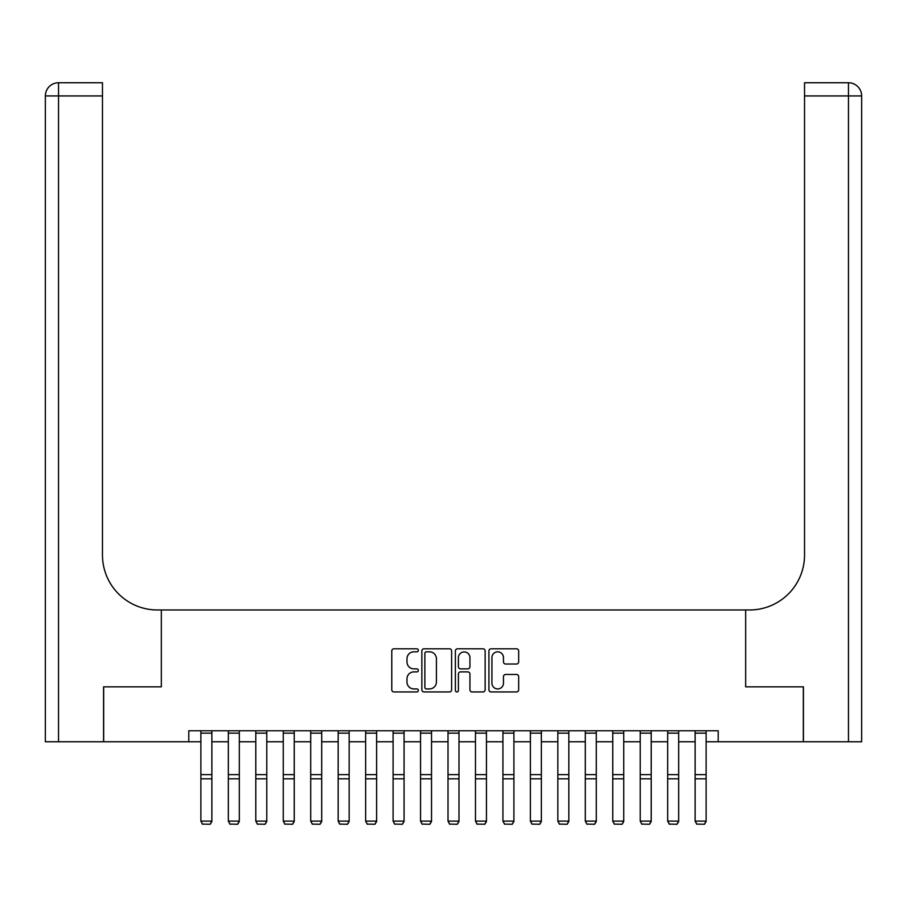 <?xml version="1.0" encoding="UTF-8"?>
<svg xmlns="http://www.w3.org/2000/svg" width="907" height="907" viewBox="0 0 907 907"><rect width="100%" height="100%" fill="white"/><g stroke="black" fill="none" stroke-linecap="round" stroke-linejoin="round"><path stroke-width="1.36" d="M418.354 650.319A1.508 1.508 0 0 0 416.846 648.811L393.933 648.811A2.154 2.154 0 0 0 391.779 650.965L391.779 689.785A2.154 2.154 0 0 0 393.933 691.939L416.846 691.939A1.508 1.508 0 0 0 418.354 690.431A1.508 1.508 0 0 0 416.846 688.923L413.875 688.923A6.905 6.905 0 0 1 406.982 682.019L406.982 678.787A6.905 6.905 0 0 1 413.875 671.883L416.846 671.883A1.508 1.508 0 0 0 418.354 670.375A1.508 1.508 0 0 0 416.846 668.867L413.875 668.867A6.905 6.905 0 0 1 406.982 661.963L406.982 658.731A6.905 6.905 0 0 1 413.875 651.827L416.846 651.827A1.508 1.508 0 0 0 418.354 650.319M516.514 664.015A2.154 2.154 0 0 0 518.668 661.861L518.668 650.965A2.154 2.154 0 0 0 516.514 648.811L491.072 648.811A2.154 2.154 0 0 0 488.918 650.965L488.918 689.785A2.154 2.154 0 0 0 491.072 691.939L516.514 691.939A2.154 2.154 0 0 0 518.668 689.785L518.668 676.633A2.154 2.154 0 0 0 516.514 674.468L505.63 674.468A2.154 2.154 0 0 0 503.476 676.633L503.476 683.152A5.771 5.771 0 0 1 497.705 688.923A5.771 5.771 0 0 1 491.934 683.152L491.934 657.598A5.771 5.771 0 0 1 497.705 651.827A5.771 5.771 0 0 1 503.476 657.598L503.476 661.861A2.154 2.154 0 0 0 505.63 664.015L516.514 664.015M861.65 741.767L861.65 95.938L861.65 741.767L803.432 741.767L803.432 686.848L745.667 686.848L803.33 686.848L803.33 741.767L718.208 741.767L718.208 730.781L188.792 730.781L188.792 741.767L200.878 741.767M188.792 741.767L103.67 741.767L103.67 686.848L161.333 686.848L161.333 609.969L745.667 609.969L745.667 686.848L745.667 609.969L749.613 609.969A54.919 54.919 0 0 0 804.532 555.05L804.532 82.752L848.464 82.752L804.532 82.752M451.618 650.965A2.154 2.154 0 0 0 449.453 648.811L424.011 648.811A2.154 2.154 0 0 0 421.857 650.965L421.857 689.785A2.154 2.154 0 0 0 424.011 691.939L449.453 691.939A2.154 2.154 0 0 0 451.618 689.785L451.618 650.965M457.547 648.811L482.989 648.811A2.154 2.154 0 0 1 485.143 650.965L485.143 689.785A2.154 2.154 0 0 1 482.989 691.939L472.094 691.939A2.154 2.154 0 0 1 469.939 689.785L469.939 674.037A2.154 2.154 0 0 0 467.785 671.883L460.563 671.883A2.154 2.154 0 0 0 458.409 674.037L458.409 690.431A1.508 1.508 0 0 1 456.901 691.939A1.508 1.508 0 0 1 455.382 690.431L455.382 650.965A2.154 2.154 0 0 1 457.547 648.811M211.864 741.767L228.337 741.767M239.323 741.767L255.797 741.767M266.783 741.767L283.256 741.767M294.242 741.767L310.716 741.767M321.702 741.767L338.175 741.767M349.161 741.767L365.634 741.767M376.62 741.767L393.094 741.767M404.068 741.767L420.553 741.767M431.528 741.767L448.013 741.767M458.987 741.767L475.472 741.767M486.447 741.767L502.932 741.767M513.906 741.767L530.38 741.767M541.366 741.767L557.839 741.767M568.825 741.767L585.298 741.767M596.284 741.767L612.758 741.767M623.744 741.767L640.217 741.767M651.203 741.767L667.677 741.767M678.663 741.767L695.136 741.767M706.122 741.767L718.208 741.767M426.381 651.827A1.508 1.508 0 0 0 424.873 653.346L424.873 687.404A1.508 1.508 0 0 0 426.381 688.923L429.51 688.923A6.905 6.905 0 0 0 436.414 682.019L436.414 658.731A6.905 6.905 0 0 0 429.51 651.827L426.381 651.827M469.939 657.711A5.771 5.771 0 0 0 464.169 651.94A5.771 5.771 0 0 0 458.409 657.711L458.409 666.713A2.154 2.154 0 0 0 460.563 668.867L467.785 668.867A2.154 2.154 0 0 0 469.939 666.713L469.939 657.711M211.864 730.781L211.864 821.515L210.209 824.248L202.522 824.089L210.209 824.248M202.522 824.248L200.878 821.118L211.864 821.118L210.209 824.089M200.878 730.781L200.878 821.118L202.522 824.089M239.323 730.781L239.323 821.515L237.668 824.248L229.981 824.089L237.668 824.248M229.981 824.248L228.337 821.118L239.323 821.118L237.668 824.089M228.337 730.781L228.337 821.118L229.981 824.089M266.783 730.781L266.783 821.515L265.127 824.248L257.441 824.089L265.127 824.248M257.441 824.248L255.797 821.118L266.783 821.118L265.127 824.089M255.797 730.781L255.797 821.118L257.441 824.089M294.242 730.781L294.242 821.515L292.587 824.248L284.9 824.089L292.587 824.248M284.9 824.248L283.256 821.118L294.242 821.118L292.587 824.089M283.256 730.781L283.256 821.118L284.9 824.089M321.702 730.781L321.702 821.515L320.046 824.248L312.359 824.089L320.046 824.248M312.359 824.248L310.716 821.118L321.702 821.118L320.046 824.089M310.716 730.781L310.716 821.118L312.359 824.089M103.568 686.848L161.333 686.848L161.333 609.969L157.387 609.969A54.919 54.919 0 0 1 102.468 555.05L102.468 95.938L58.536 95.938L58.536 741.767L103.568 741.767L103.568 686.848M58.536 741.767L45.35 741.767L45.35 95.938A13.186 13.186 0 0 1 58.536 82.752L102.468 82.752L102.468 95.938M102.468 82.752L58.536 82.752A13.186 13.186 0 0 0 45.35 95.938L58.536 95.938L58.536 82.752M157.387 609.969A54.919 54.919 0 0 1 102.468 555.05M848.464 741.767L848.464 95.938L861.65 95.938L861.65 609.969L861.65 95.938A13.186 13.186 0 0 0 848.464 82.752L848.464 95.938L804.532 95.938M749.613 609.969A54.919 54.919 0 0 0 804.532 555.05M349.161 730.781L349.161 821.515L347.506 824.248L339.819 824.089L347.506 824.248M339.819 824.248L338.175 821.118L349.161 821.118L347.506 824.089M338.175 730.781L338.175 821.118L339.819 824.089M376.62 730.781L376.62 821.515L374.965 824.248L367.278 824.089L374.965 824.248M367.278 824.248L365.634 821.118L376.62 821.118L374.965 824.089M365.634 730.781L365.634 821.118L367.278 824.089M404.068 730.781L404.068 821.515L402.425 824.248L394.738 824.089L402.425 824.248M394.738 824.248L393.094 821.118L404.068 821.118L402.425 824.089M393.094 730.781L393.094 821.118L394.738 824.089M431.528 730.781L431.528 821.515L429.884 824.248L422.197 824.089L429.884 824.248M422.197 824.248L420.553 821.118L431.528 821.118L429.884 824.089M420.553 730.781L420.553 821.118L422.197 824.089M458.987 730.781L458.987 821.515L457.343 824.248L449.657 824.089L457.343 824.248M449.657 824.248L448.013 821.118L458.987 821.118L457.343 824.089M448.013 730.781L448.013 821.118L449.657 824.089M486.447 730.781L486.447 821.515L484.803 824.248L477.116 824.089L484.803 824.248M477.116 824.248L475.472 821.118L486.447 821.118L484.803 824.089M475.472 730.781L475.472 821.118L477.116 824.089M513.906 730.781L513.906 821.515L512.262 824.248L504.575 824.089L512.262 824.248M504.575 824.248L502.932 821.118L513.906 821.118L512.262 824.089M502.932 730.781L502.932 821.118L504.575 824.089M541.366 730.781L541.366 821.515L539.722 824.248L532.035 824.089L539.722 824.248M532.035 824.248L530.38 821.118L541.366 821.118L539.722 824.089M530.38 730.781L530.38 821.118L532.035 824.089M568.825 730.781L568.825 821.515L567.181 824.248L559.494 824.089L567.181 824.248M559.494 824.248L557.839 821.118L568.825 821.118L567.181 824.089M557.839 730.781L557.839 821.118L559.494 824.089M596.284 730.781L596.284 821.515L594.641 824.248L586.954 824.089L594.641 824.248M586.954 824.248L585.298 821.118L596.284 821.118L594.641 824.089M585.298 730.781L585.298 821.118L586.954 824.089M623.744 730.781L623.744 821.515L622.1 824.248L614.413 824.089L622.1 824.248M614.413 824.248L612.758 821.118L623.744 821.118L622.1 824.089M612.758 730.781L612.758 821.118L614.413 824.089M651.203 730.781L651.203 821.515L649.559 824.248L641.873 824.089L649.559 824.248M641.873 824.248L640.217 821.118L651.203 821.118L649.559 824.089M640.217 730.781L640.217 821.118L641.873 824.089M678.663 730.781L678.663 821.515L677.019 824.248L669.332 824.089L677.019 824.248M669.332 824.248L667.677 821.118L678.663 821.118L677.019 824.089M667.677 730.781L667.677 821.118L669.332 824.089M706.122 730.781L706.122 821.515L704.478 824.248L696.791 824.089L704.478 824.248M696.791 824.248L695.136 821.118L706.122 821.118L704.478 824.089M695.136 730.781L695.136 821.118L696.791 824.089M211.864 774.646L200.878 774.646M211.864 778.807L200.878 778.807M211.864 733.139L200.878 733.139M239.323 774.646L228.337 774.646M239.323 778.807L228.337 778.807M239.323 733.139L228.337 733.139M266.783 774.646L255.797 774.646M266.783 778.807L255.797 778.807M266.783 733.139L255.797 733.139M294.242 774.646L283.256 774.646M294.242 778.807L283.256 778.807M294.242 733.139L283.256 733.139M321.702 774.646L310.716 774.646M321.702 778.807L310.716 778.807M321.702 733.139L310.716 733.139M349.161 774.646L338.175 774.646M349.161 778.807L338.175 778.807M349.161 733.139L338.175 733.139M376.62 774.646L365.634 774.646M376.62 778.807L365.634 778.807M376.62 733.139L365.634 733.139M404.068 774.646L393.094 774.646M404.068 778.807L393.094 778.807M404.068 733.139L393.094 733.139M431.528 774.646L420.553 774.646M431.528 778.807L420.553 778.807M431.528 733.139L420.553 733.139M458.987 774.646L448.013 774.646M458.987 778.807L448.013 778.807M458.987 733.139L448.013 733.139M486.447 774.646L475.472 774.646M486.447 778.807L475.472 778.807M486.447 733.139L475.472 733.139M513.906 774.646L502.932 774.646M513.906 778.807L502.932 778.807M513.906 733.139L502.932 733.139M541.366 774.646L530.38 774.646M541.366 778.807L530.38 778.807M541.366 733.139L530.38 733.139M568.825 774.646L557.839 774.646M568.825 778.807L557.839 778.807M568.825 733.139L557.839 733.139M596.284 774.646L585.298 774.646M596.284 778.807L585.298 778.807M596.284 733.139L585.298 733.139M623.744 774.646L612.758 774.646M623.744 778.807L612.758 778.807M623.744 733.139L612.758 733.139M651.203 774.646L640.217 774.646M651.203 778.807L640.217 778.807M651.203 733.139L640.217 733.139M678.663 774.646L667.677 774.646M678.663 778.807L667.677 778.807M678.663 733.139L667.677 733.139M706.122 774.646L695.136 774.646M706.122 778.807L695.136 778.807M706.122 733.139L695.136 733.139"/></g></svg>
